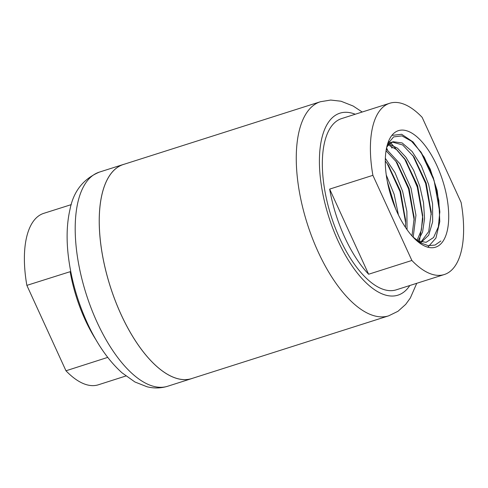 <?xml version="1.0" encoding="UTF-8"?>
<svg xmlns="http://www.w3.org/2000/svg" width="488" height="488" viewBox="0 0 488 488"><rect width="100%" height="100%" fill="white"/><g stroke="black" fill="none" stroke-linecap="round" stroke-linejoin="round"><path stroke-width="0.73" d="M96.032 339.892A89.914 39.668 -107.7 0 1 85.101 319.677A89.914 39.668 -107.7 0 1 70.15 271.688L26.864 285.376L65.972 370.782A89.963 39.687 -107.7 0 0 98.356 384.794L125.861 375.998M26.864 285.376A89.963 39.687 -107.7 0 1 43.755 213.347L71.285 204.618M107.726 357.393L65.972 370.782M192.681 378.255A112.386 49.581 -107.7 0 1 191.631 378.615A112.386 49.581 -107.7 0 1 121.054 314.498A112.386 49.581 -107.7 0 1 123.427 164.444A112.386 49.581 -107.7 0 1 124.495 164.139M320.445 101.73A112.356 49.569 -107.7 0 0 307.312 223.833A112.356 49.569 -107.7 0 0 388.637 315.846L191.625 378.59A112.356 49.569 -107.7 0 1 110.3 286.572A112.356 49.569 -107.7 0 1 123.433 164.474L320.445 101.73L330.687 100.052L341.002 101.223L353.135 106.018L362.212 112.02M444.281 274.537L396.232 289.841A89.877 39.65 -107.7 0 1 331.175 216.233A89.877 39.65 -107.7 0 1 341.679 118.56L389.729 103.255A89.877 39.65 -107.7 0 1 422.138 117.334L461.117 202.459A89.877 39.65 -107.7 0 1 444.281 274.537A89.877 39.65 -107.7 0 1 411.872 260.464L368.623 274.238A89.877 39.65 -107.7 0 1 329.65 189.106L372.893 175.332A89.877 39.65 -107.7 0 1 389.729 103.255M368.623 274.238L329.65 189.106M411.872 260.464L372.893 175.332M436.858 165.511A61.165 26.986 -107.7 0 1 447.459 229.793A61.165 26.986 -107.7 0 1 420.528 243.677A61.165 26.986 -107.7 0 1 391.297 197.085A61.165 26.986 -107.7 0 1 388.204 142.167A61.165 26.986 -107.7 0 1 436.858 165.511M386.575 147.882L387.466 149.828M386.764 147.016L389.204 144.228A52.173 23.015 -107.7 0 0 386.673 147.443M416.813 240.779L426.103 242.316L433.588 237.504L438.358 226.841L439.822 211.566L437.156 190.527L430.251 169.177L421.132 152.305L411.536 141.252L401.966 135.89L393.609 136.915L387.496 144.265M420.674 151.634L434.1 180.456L439.834 212.701M412.775 155.337L425.634 183.421L431.264 214.629M404.235 158.057L417.094 186.141L422.724 217.349M395.689 160.778L408.554 188.862L414.178 220.07M387.149 163.498L400.007 191.583L405.638 222.79M387.899 184.33L394.646 206.43M398.434 214.994L394.139 194.273L386.258 175.009M407.047 229.689L406.876 211.359L402.612 191.32L395.012 172.685L385.349 158.338M413.183 237.259L415.953 215.239L411.03 188.209L400.032 163.852L386.337 149.096M417.868 241.249L422.602 231.952L424.548 218.654L423.547 202.801L419.759 186.087L413.641 170.324L405.912 157.215L397.47 148.175L389.272 144.167M421.254 242.28L428.696 235.216L432.642 221.79L432.588 203.972L428.61 184.409L421.394 165.999L412.092 151.463L402.167 142.953L393.194 141.721L389.204 144.228M420.839 242.194L428.714 231.58L431.252 212.78L426.195 183.165L413.836 156.843L402.698 144.979L392.279 142.069M393.194 141.721L391.333 142.313L387.332 144.838M416.844 240.791L421.351 230.22L422.712 215.501L417.649 185.885L405.29 159.564L396.829 149.773L388.472 144.985M411.988 235.942L414.172 218.221L409.109 188.606L396.75 162.284L386.057 150.731M405.461 227.377L405.626 220.942L400.563 191.326L388.21 165.005L385.294 161.064M395.609 208.779L387.356 181.676M440.859 240.993L435.095 245.043L428.214 245.671L420.601 242.841L412.708 236.741M391.852 135.408L401.673 134.292L413.104 141.971L424.279 157.276L433.356 177.833L438.84 200.452L439.78 221.619L435.943 238.052L427.848 247.202M414.227 157.417L425.707 183.281L431.227 211.749M388.478 141.441L390.424 142.661M390.784 142.905L406.114 160.857L418.002 188.777L422.895 218.862L419.204 242.725M397.14 162.858L408.621 188.722L414.147 217.191M388.594 165.578L400.081 191.442L405.601 219.911M387.771 183.732L394.877 207.01M97.027 322.147A112.386 49.581 -107.7 0 1 99.399 172.099C83.32 178.901 73.523 191.308 70.01 209.328C66.966 222.498 66.319 237.351 68.076 253.894C70.668 277.373 77.037 300.315 87.175 322.72C96.868 343.906 108.464 360.589 121.963 372.771L134.914 381.982L147.047 386.77C153.952 388.509 160.802 388.338 167.61 386.27A112.386 49.581 -107.7 0 1 97.027 322.147M409.798 285.523A95.502 42.127 -107.7 0 1 328.814 216.983A95.502 42.127 -107.7 0 1 355.246 114.235M123.427 164.444L99.399 172.099M191.631 378.615L167.61 386.27M388.637 315.846L397.964 311.295L405.699 304.372L410.31 298.034L416.758 283.302M390.601 145.717L392.035 148.151"/></g></svg>
